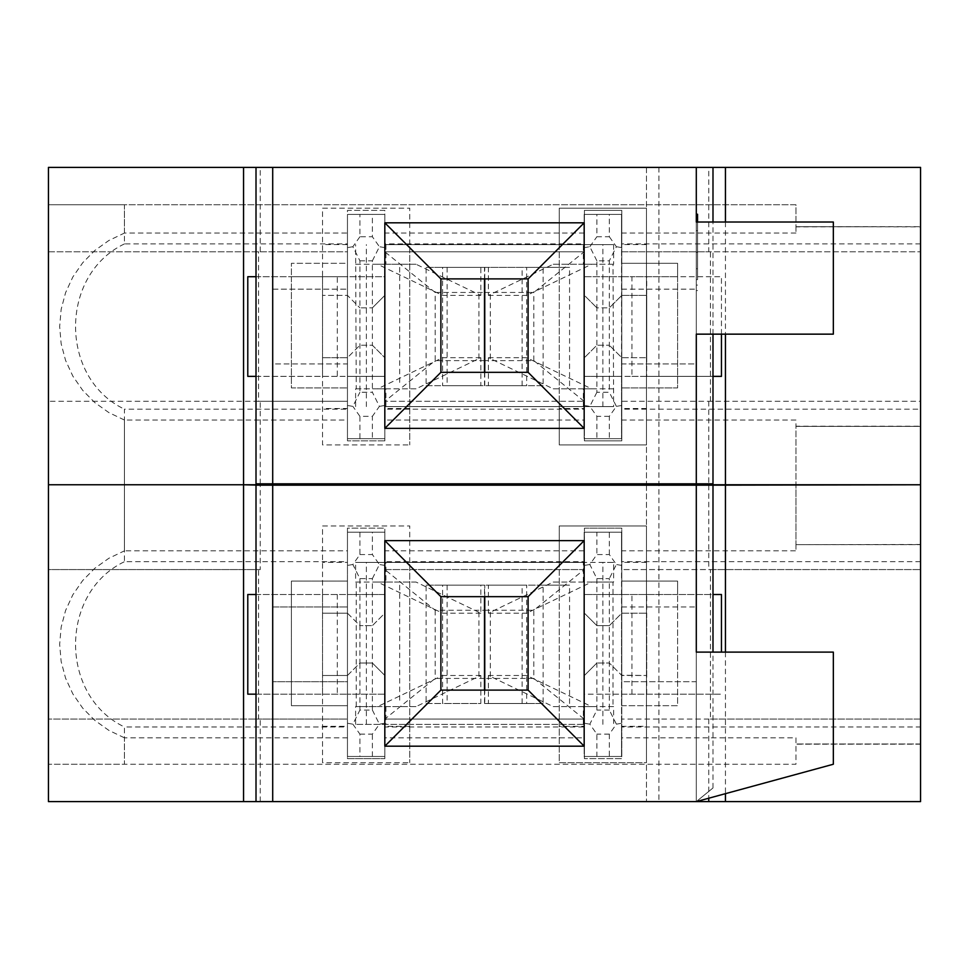 <?xml version="1.0" encoding="UTF-8"?>
<svg xmlns="http://www.w3.org/2000/svg" width="969" height="969" viewBox="0 0 969 969"><rect width="100%" height="100%" fill="white"/><g stroke="black" fill="none" stroke-linecap="round" stroke-linejoin="round"><path stroke-width="0.73" stroke-dasharray="4.84 3.63" d="M256.01 276.71L291.39 276.71L291.39 387.903L347.459 387.903L291.39 387.903L291.39 263.314L291.39 276.71L347.459 276.71L347.459 376.372L384.826 376.372L347.459 376.372L347.459 276.71L384.826 276.71L384.826 376.372L384.826 276.71L347.459 276.71L347.459 263.314L291.39 263.314L347.459 263.314L347.459 210.358L384.826 210.358L384.826 243.897L584.174 243.897L584.174 244.576L559.246 244.576L559.246 408.518L584.174 408.518L584.174 438.666L621.541 438.666L584.174 438.666L584.174 214.415L584.174 438.666L621.795 438.666L584.416 438.666L584.416 210.358L621.795 210.358L621.795 440.847L584.416 440.847L584.416 438.666L584.416 440.847L621.795 440.847L621.795 210.358L584.416 210.358L584.416 295.4L596.88 307.851L584.416 295.4L584.416 438.666L609.331 438.666L609.331 416.331L616.381 406.362L621.541 405.514L621.541 438.666L609.331 438.666M584.416 405.478L589.83 406.362L596.88 416.331L596.88 438.666M260.249 251.795L347.459 251.795L347.459 210.358L384.826 210.358L384.826 440.847L347.459 440.847L347.459 251.795L48.45 251.795L48.45 401.299L48.45 251.795L260.249 251.795L260.249 167.383L256.01 167.383L272.701 167.383L272.701 483.834L256.01 483.834M260.249 167.383L712.99 167.383L696.299 167.383L696.299 483.834L696.299 167.383L646.456 167.383L696.299 167.383L696.299 483.834L646.456 483.834L696.299 483.834L696.299 167.383L272.701 167.383L272.701 483.834L712.99 483.834M584.174 233.057L384.826 233.057L384.826 214.415L347.459 214.415L384.826 214.415L384.826 438.666L347.459 438.666L347.459 376.372L337.309 376.372L337.309 276.71M384.826 406.58L613.643 406.58L384.826 406.58M721.457 334.148L721.457 276.71L677.61 276.71L677.61 387.903L621.795 387.903L677.61 387.903L677.61 263.314L621.795 263.314L677.61 263.314L677.61 276.71L631.945 276.71L631.945 376.372L621.795 376.372L621.795 276.71L631.945 276.71M384.826 244.624L613.643 244.624L384.826 244.624M697.547 334.148L696.299 334.148L696.299 222.022L696.299 279.641L697.547 279.641L697.547 214.234L696.299 214.234L696.299 334.148L696.299 279.641L697.547 279.641L697.547 222.022M646.456 167.383L646.456 483.834L646.456 167.383M658.92 167.383L658.92 483.834M696.299 363.92L696.299 289.162L696.299 363.92L621.795 363.92L621.795 289.162L621.795 363.92L696.299 363.92M712.99 334.148L712.99 222.022M272.701 363.92L272.701 289.162L272.701 363.92L347.459 363.92L347.459 289.162L347.459 363.92L272.701 363.92M646.711 376.372L584.416 376.372L584.416 276.71L584.416 376.372L621.795 376.372L621.795 276.71L721.457 276.71L721.457 376.372L646.711 376.372L646.711 276.71M384.826 440.847L347.459 440.847L347.459 438.666L384.826 438.666L384.826 440.847M696.299 290.543L697.547 290.543M696.299 285.092L697.547 285.092M696.299 268.74L697.547 268.74M696.299 252.388L697.547 252.388M696.299 230.586L697.547 230.586M696.299 334.148L833.34 334.148L833.34 222.022L696.299 222.022M621.795 289.162L696.299 289.162L621.795 289.162M272.701 289.162L347.459 289.162L272.701 289.162M385.904 244.624L385.904 264.246L416.028 264.246L480.83 295.4L480.83 267.359L484.5 267.359L484.5 278.89M484.5 267.359L426.118 267.359L426.118 385.723L484.5 385.723L480.83 385.723L480.83 357.694L416.028 388.835L385.904 388.835L385.904 406.58M484.754 292.456L533.822 292.456L584.174 251.795L384.826 251.795L435.178 292.456L435.178 360.625L384.826 401.299L584.174 401.299L384.826 401.299M359.911 532.199L359.911 554.547L352.861 564.515L359.911 578.614L372.375 578.614L372.375 625.647L384.826 613.183L384.826 675.478L372.375 663.014L359.911 663.014L359.911 710.059L372.375 710.059L372.375 625.647L359.911 625.647L372.375 625.647L384.826 613.183L384.826 532.199L347.459 532.199L384.826 532.199L384.826 561.693L584.174 561.693L584.174 532.199L621.541 532.199L621.541 737.821L795.961 737.821L795.961 764.238L48.45 764.238L48.45 484.766L48.45 764.238L124.444 764.238L124.444 737.821L347.459 737.821L347.459 756.462L384.826 756.462L384.826 737.821L584.174 737.821L584.174 756.462L621.541 756.462L609.331 756.462L609.331 734.127L616.381 724.158L609.331 710.059L609.331 663.014L596.88 663.014L609.331 663.014L609.331 625.647L621.541 613.438L621.541 532.199L584.174 532.199L584.174 550.84L384.826 550.84L384.826 532.199L347.459 532.199L347.459 561.693L124.444 561.693L124.444 484.766L795.961 484.766L48.45 484.766L48.45 204.762L48.45 484.766L920.55 484.766L48.45 484.766L124.444 484.766L124.444 420.037L347.459 420.037L347.459 438.666L347.459 357.694L359.911 345.23L347.459 357.694L347.459 295.4L359.911 307.851L347.459 295.4L322.544 295.4L347.459 295.4L347.459 214.415L359.911 214.415L359.911 236.751L372.375 236.751L372.375 214.415L384.826 214.415L347.459 214.415L347.459 243.897L124.444 243.897L124.444 204.762L795.961 204.762L795.961 226.879L920.55 226.685L795.961 226.685L920.55 226.879L920.55 409.184L621.541 409.184L621.541 438.666L621.541 214.415L621.795 401.299L920.55 401.299L920.55 251.795L920.55 401.299L621.795 401.299L621.795 438.666L621.795 214.415L584.416 214.415L596.88 214.415L596.88 236.751L609.331 236.751L609.331 214.415L621.541 214.415L584.174 214.415L621.795 214.415L621.795 251.795L708.751 251.795L708.751 167.383M584.174 251.795L384.826 251.795M258.578 401.299L48.45 401.299L347.459 401.299L258.578 401.299L258.578 251.795M260.249 483.834L260.249 401.299M708.751 401.299L708.751 483.834M355.611 406.58L355.611 388.835L356.241 388.835L355.611 244.624M366.379 406.58L366.379 244.624M602.875 406.58L602.875 244.624M440.895 372.326L440.895 278.89L528.105 278.89L528.105 372.326L440.895 372.326M613.643 244.624L613.643 264.246L613.002 264.246L613.643 406.58M583.338 406.58L583.338 388.835L553.226 388.835L488.412 357.694L488.412 385.723L484.754 385.723L543.137 385.723L543.137 267.359L484.754 267.359L488.412 267.359L488.412 295.4L553.226 264.246L583.338 264.246L583.338 244.624M583.338 264.246L613.643 264.246M385.904 264.246L355.611 264.246M584.416 276.71L621.795 276.71L584.416 276.71M616.381 406.362L609.331 392.263L596.88 392.263L596.88 345.23L609.331 345.23L596.88 345.23L584.416 357.694L596.88 345.23L596.88 307.851L609.331 307.851L609.331 260.818L596.88 260.818L596.88 307.851L609.331 307.851L621.795 295.4L621.795 251.795L920.55 251.795L708.751 251.795M596.88 260.818L589.83 246.72L584.416 247.616M589.83 246.72L596.88 236.751M609.331 214.415L596.88 214.415M596.88 392.263L589.83 406.362M712.99 376.372L631.945 376.372M385.904 388.835L355.611 388.835M583.338 388.835L613.643 388.835M322.544 276.71L347.459 276.71L347.459 376.372L247.785 376.372L247.785 276.71L322.544 276.71L322.544 376.372M256.01 376.372L337.309 376.372M359.911 236.751L352.861 246.72L359.911 260.818L359.911 307.851L372.375 307.851L359.911 307.851L359.911 392.263L372.375 392.263L379.424 406.362L372.375 416.331L359.911 416.331L359.911 438.666L347.459 438.666L384.826 438.666L384.826 420.037L584.174 420.037M480.83 295.4L442.591 295.4L377.571 264.246L356.241 264.246M377.571 264.246L416.028 264.246M416.028 388.835L377.571 388.835L442.591 357.694L442.591 385.723L480.83 385.723M356.241 388.835L377.571 388.835M480.83 357.694L442.591 357.694L442.591 267.359L480.83 267.359M920.55 167.383L48.45 167.383L48.45 801.617L920.55 801.617L920.55 167.383M725.442 222.022L725.442 334.148M710.422 401.299L710.422 251.795M621.541 405.514L621.541 357.44L609.331 345.23L621.795 357.694L646.711 357.694L621.795 357.694L621.795 295.4L646.711 295.4L621.795 295.4L609.331 307.851L609.331 392.263M435.178 292.456L484.5 292.456M584.174 401.299L533.822 360.625L484.754 360.625M484.5 360.625L435.178 360.625M533.822 360.625L533.822 292.456M488.412 357.694L526.664 357.694L591.671 388.835L613.002 388.835M591.671 388.835L553.226 388.835M613.002 264.246L591.671 264.246L526.664 295.4L526.664 267.359L488.412 267.359M553.226 264.246L591.671 264.246M488.412 295.4L526.664 295.4L526.664 385.723L488.412 385.723M609.331 236.751L616.381 246.72L609.331 260.818M621.541 247.567L616.381 246.72M347.459 243.897L347.459 214.415L384.826 214.415L347.459 214.415L347.459 420.037M621.541 233.057L795.961 233.057L795.961 204.762L48.45 204.762L124.444 204.762L124.444 233.057L347.459 233.057M621.541 420.037L795.961 420.037L795.961 484.766L795.961 426.215L920.55 426.215L920.55 409.184M609.331 416.331L596.88 416.331M347.459 405.478L352.861 406.362L359.911 392.263M409.754 244.576L409.754 208.19L322.544 208.19L322.544 444.904L409.754 444.904L322.544 444.904L322.544 208.19L409.754 208.19L409.754 444.904L409.754 244.576L384.826 244.576L384.826 214.415L384.826 295.4L372.375 307.851L372.375 345.23L359.911 345.23L372.375 345.23L384.826 357.694L384.826 438.666L347.459 438.666L347.459 409.184L124.444 409.184L124.444 550.84L347.459 550.84L347.459 737.821M352.861 246.72L347.459 247.616M347.459 357.694L322.544 357.694L347.459 357.694M322.544 295.4L322.544 357.694M426.118 267.359L442.591 267.359M426.118 385.723L442.591 385.723M399.688 267.359L399.688 385.723M559.246 244.576L559.246 208.19L646.456 208.19L646.456 444.904L559.246 444.904L559.246 208.19L646.456 208.19L646.456 444.904L559.246 444.904L559.246 408.518M920.55 226.685L920.55 426.396L795.961 426.396L795.961 420.037M646.711 357.694L646.711 295.4M384.826 233.057L384.826 420.037M124.444 243.897C59.266 274.93 59.266 378.152 124.444 409.184M646.456 408.518L621.541 408.518L621.541 438.666L584.174 438.666L584.174 409.184L384.826 409.184L384.826 438.666L372.375 438.666L372.375 416.331M124.444 420.037L108.867 412.6L94.792 402.583L82.668 390.301L72.832 376.105L65.589 360.432L61.156 343.741L59.666 326.541L61.156 309.341L65.589 292.65L72.832 276.977L82.668 262.793L94.792 250.499L108.867 240.494L124.444 233.057M543.137 385.723L526.664 385.723M569.566 385.723L569.566 267.359L526.664 267.359M543.137 267.359L569.566 267.359M795.961 226.685L795.961 233.057M372.375 214.415L359.911 214.415M359.911 260.818L372.375 260.818L372.375 307.851L384.826 295.4L384.826 357.694L372.375 345.23L372.375 392.263M359.911 438.666L372.375 438.666M359.911 416.331L352.861 406.362M372.375 260.818L379.424 246.72L372.375 236.751M646.456 244.576L621.541 244.576L621.541 214.415L621.541 244.576M920.55 243.897L621.541 243.897M621.541 408.518L621.541 409.184M584.174 243.897L584.174 214.415L621.541 214.415L584.174 214.415L584.174 244.576M347.459 244.576L322.544 244.576M347.459 409.184L347.459 408.518L322.544 408.518M347.459 408.518L347.459 438.666L384.826 438.666L384.826 409.184M384.826 243.897L384.826 244.576M584.174 408.518L584.174 409.184M409.754 408.518L384.826 408.518M384.826 247.616L379.424 246.72M379.424 406.362L384.826 405.478M710.422 719.083L920.55 719.083L920.55 569.578L920.55 719.083L621.795 719.083L710.422 719.083L710.422 569.578L621.795 569.578L621.795 613.183L646.711 613.183L621.795 613.183L621.795 675.478L621.795 613.183L609.331 625.647L609.331 578.614L596.88 578.614L589.83 564.515L596.88 554.547L609.331 554.547L616.381 564.515L609.331 578.614M708.751 719.083L708.751 798.226M725.442 652.113L725.442 793.672M708.751 485.166L708.751 569.578M712.99 787.967L696.299 801.617L696.299 485.166L696.299 801.617L272.701 801.617L272.701 485.166L272.701 801.617L256.01 801.617L696.299 801.617L696.299 652.113L833.34 652.113L833.34 764.238L696.299 801.617L712.99 787.967L712.99 652.113M385.904 582.042L355.611 582.042L355.611 562.42L385.904 562.42L385.904 582.042L416.028 582.042L480.83 613.183L480.83 585.155L484.5 585.155L484.5 596.674M480.83 613.183L442.591 613.183L377.571 582.042L355.611 582.042M377.571 582.042L416.028 582.042M416.028 706.619L355.611 706.619L377.571 706.619L442.591 675.478L442.591 703.506L480.83 703.506L480.83 675.478L416.028 706.619L377.571 706.619M480.83 675.478L442.591 675.478L442.591 585.155L480.83 585.155M484.5 585.155L426.118 585.155L426.118 703.506L480.83 703.506M920.55 726.968L920.55 544.481L920.55 726.968L621.541 726.968L621.541 756.462L621.541 675.223L646.711 675.478L621.795 675.478L621.795 756.462L621.795 532.199L621.795 569.578L920.55 569.578L710.422 569.578M356.241 706.619L356.241 582.042M583.338 724.376L355.611 724.376L584.416 724.376L583.338 724.376L583.338 706.619L553.226 706.619L488.412 675.478L488.412 703.506L484.754 703.506L484.754 690.11M583.338 706.619L613.643 706.619L613.643 724.376M488.412 675.478L526.664 675.478L591.671 706.619L613.643 706.619M591.671 706.619L553.226 706.619M484.754 703.506L543.137 703.506L543.137 585.155L484.754 585.155L488.412 585.155L488.412 613.183L553.226 582.042L613.643 582.042L613.002 582.042L613.002 706.619M613.002 582.042L591.671 582.042L526.664 613.183L526.664 585.155L488.412 585.155M553.226 582.042L591.671 582.042M488.412 613.183L526.664 613.183L526.664 703.506L488.412 703.506M721.457 652.113L721.457 594.494L584.416 594.494L621.795 594.494L621.795 694.167L721.457 694.167L584.416 694.167L584.416 594.494L584.416 694.167L621.795 694.167L621.795 594.494L677.61 594.494L677.61 581.097L621.795 581.097L621.795 705.686L677.61 705.686L677.61 594.494L712.99 594.494M596.88 578.614L596.88 625.647L609.331 625.647L596.88 625.647L584.416 613.183L596.88 625.647L596.88 710.059L589.83 724.158L596.88 734.127L596.88 756.462L609.331 756.462M609.331 554.547L609.331 532.199L596.88 532.199L596.88 554.547M584.174 561.693L584.174 562.359L559.246 562.359L559.246 726.302L584.174 726.302L584.174 756.462L621.541 756.462L584.174 756.462L584.174 532.199L621.541 532.199L621.541 562.359L621.541 532.199L609.331 532.199M621.541 565.363L616.381 564.515M621.541 613.438L621.541 675.223L609.331 663.014L621.795 675.478L621.541 613.438M559.246 562.359L559.246 525.973L646.456 525.973L646.456 762.688L559.246 762.688L559.246 525.973L646.456 525.973L646.456 726.302L621.541 726.302L621.541 756.462L621.541 737.821M920.55 544.481L795.961 544.663L920.55 544.663L795.961 544.663L795.961 484.766L795.961 550.84L621.541 550.84M409.754 562.359L409.754 525.973L322.544 525.973L322.544 762.688L409.754 762.688L322.544 762.688L322.544 525.973L409.754 525.973L409.754 762.688L409.754 562.359L384.826 562.359L384.826 532.199L347.459 532.199L347.459 550.84M616.381 724.158L621.541 723.298M609.331 734.127L596.88 734.127M609.331 710.059L596.88 710.059M260.249 569.578L48.45 569.578L48.45 719.083L48.45 569.578L260.249 569.578L260.249 485.166M584.174 562.359L584.416 528.153L621.795 528.153L621.795 581.097L677.61 581.097L677.61 705.686L621.795 705.686L621.795 758.642L584.416 758.642L621.795 758.642L621.795 528.153L584.416 528.153L584.416 532.199L621.795 532.199L584.416 532.199L584.416 675.478L596.88 663.014L584.416 675.478L584.416 756.462L621.795 756.462L584.416 756.462L584.416 758.642L584.174 726.968L384.826 726.968L384.826 756.462L347.459 756.462L347.459 705.686L291.39 705.686L291.39 581.097L347.459 581.097L347.459 705.686L291.39 705.686L291.39 581.097L347.459 581.097L347.459 532.199L347.459 756.462L384.826 756.462L384.826 675.478L372.375 663.014L359.911 663.014L347.459 675.478L347.459 613.183L359.911 625.647L359.911 663.014L347.459 675.478L322.544 675.478L347.459 675.478L347.459 719.083L258.578 719.083L258.578 569.578M322.544 726.302L347.459 726.302L347.459 756.462L347.459 719.083L48.45 719.083L258.578 719.083M256.01 594.494L347.459 594.494L347.459 694.167L347.459 594.494L384.826 594.494L384.826 694.167L384.826 594.494L247.785 594.494L247.785 694.167L347.459 694.167L256.01 694.167M347.459 723.262L352.861 724.158L359.911 710.059M352.861 564.515L347.459 565.399M359.911 578.614L359.911 625.647L347.459 613.183L322.544 613.183L347.459 613.183L347.459 675.478L347.459 532.199L347.459 562.359L322.544 562.359M484.5 678.421L435.178 678.421L384.826 719.083L584.174 719.083L533.822 678.421L533.822 610.252L584.174 569.578L384.826 569.578L435.178 610.252L484.5 610.252M384.826 550.84L384.826 737.821M584.174 550.84L584.174 737.821M646.711 675.478L646.711 613.183M426.118 585.155L442.591 585.155M426.118 703.506L442.591 703.506M399.688 585.155L399.688 703.506M124.444 737.821L108.867 730.384L94.792 720.367L82.668 708.085L72.832 693.889L65.589 678.215L61.156 661.536L59.666 644.337L61.156 627.125L65.589 610.446L72.832 594.772L82.668 580.576L94.792 568.294L108.867 558.277L124.444 550.84M795.961 544.481L795.961 550.84M920.55 561.693L621.541 561.693M795.961 737.821L795.961 764.238L124.444 764.238L124.444 726.968C59.266 695.936 59.266 592.725 124.444 561.693M543.137 703.506L526.664 703.506M569.566 703.506L569.566 585.155L526.664 585.155M543.137 585.155L569.566 585.155M920.55 743.998L795.961 743.998L920.55 743.998M352.861 724.158L359.911 734.127L359.911 756.462M359.911 734.127L372.375 734.127L379.424 724.158L384.826 723.262M372.375 710.059L379.424 724.158M359.911 554.547L372.375 554.547L372.375 532.199M372.375 578.614L379.424 564.515L372.375 554.547M385.904 562.42L384.826 562.42L384.826 756.462L347.459 756.462L384.826 756.462L384.826 758.642L347.459 758.642L347.459 756.462L384.826 756.462L384.826 758.642L347.459 758.642L347.459 726.968L124.444 726.968M621.541 726.302L621.541 726.968M646.456 562.359L621.541 562.359M646.456 726.302L646.456 762.688L559.246 762.688L559.246 726.302M584.174 726.302L584.174 726.968M409.754 726.302L384.826 726.302L384.826 726.968M384.826 561.693L384.826 562.359M347.459 561.693L347.459 562.359M347.459 726.302L347.459 726.968M384.826 565.399L379.424 564.515M372.375 756.462L372.375 734.127M584.174 719.083L384.826 719.083L384.826 756.462L384.826 726.302M260.249 801.617L260.249 719.083M533.822 678.421L484.754 678.421M484.754 610.252L533.822 610.252M435.178 610.252L435.178 678.421M322.544 613.183L322.544 675.478M337.309 594.494L337.309 694.167M355.611 724.376L355.611 706.619M385.904 706.619L385.904 724.376M631.945 694.167L631.945 594.494M584.416 723.262L589.83 724.158M584.174 569.578L384.826 569.578L384.826 532.199L347.459 532.199L384.826 532.199L384.826 562.42L584.416 562.42L584.416 756.462L596.88 756.462M596.88 532.199L584.416 532.199L584.416 562.42L583.338 562.42L613.643 562.42L613.643 582.042M589.83 564.515L584.416 565.399M583.338 582.042L583.338 562.42M602.875 724.376L602.875 562.42L355.611 562.42M613.643 562.42L602.875 562.42M366.379 724.376L366.379 562.42M440.895 690.11L440.895 596.674L528.105 596.674L528.105 690.11L440.895 690.11M384.826 719.083L384.826 569.578M384.826 694.167L347.459 694.167L384.826 694.167M347.459 532.199L347.459 528.153L384.826 528.153L384.826 532.199L384.826 528.153L347.459 528.153L347.459 532.199M347.459 681.704L347.459 606.957L347.459 681.704L272.701 681.704L347.459 681.704M621.795 681.704L621.795 606.957L621.795 681.704L696.299 681.704L696.299 606.957L696.299 681.704L621.795 681.704M621.795 606.957L696.299 606.957L621.795 606.957M272.701 681.704L272.701 606.957L347.459 606.957L272.701 606.957L272.701 681.704M256.01 485.166L712.99 485.166M696.299 485.166L696.299 801.617L696.299 485.166L646.456 485.166L696.299 485.166M658.92 801.617L696.299 801.617L646.456 801.617L658.92 801.617L658.92 485.166M646.456 485.166L646.456 801.617L646.456 485.166M478.916 294.382L478.916 358.712M490.326 358.712L490.326 294.382M478.916 612.166L478.916 676.495M490.326 676.495L490.326 612.166M322.544 594.494L322.544 694.167M646.711 694.167L646.711 594.494M484.5 372.326L484.5 385.723M484.754 385.723L484.754 372.326M484.754 278.89L484.754 267.359M447.121 267.359L447.121 385.723M522.121 385.723L522.121 267.359M920.55 426.396L795.961 426.396M484.5 690.11L484.5 703.506M484.754 596.674L484.754 585.155M447.121 585.155L447.121 703.506M522.121 703.506L522.121 585.155M920.55 744.18L795.961 744.18"/><path stroke-width="1.45" d="M712.99 334.148L712.99 483.834L256.01 483.834L256.01 167.383L243.558 167.383L243.558 484.766L260.249 484.766L260.249 483.834M712.99 222.022L712.99 167.383L256.01 167.383M697.547 222.022L697.547 214.234L696.299 214.234L696.299 222.022L696.299 167.383M696.299 222.022L833.34 222.022L833.34 334.148L696.299 334.148L696.299 483.834M272.701 483.834L272.701 167.383M384.826 428.383L384.826 222.822L584.174 222.822L584.174 428.383L384.826 428.383L440.895 372.326L440.895 278.89L528.105 278.89L584.174 222.822M696.299 334.148L697.547 334.148M528.105 278.89L528.105 372.326L584.174 428.383M528.105 372.326L440.895 372.326M384.826 222.822L440.895 278.89M708.751 483.834L708.751 484.766L260.249 484.766L920.55 484.766L920.55 167.383L712.99 167.383M712.99 376.372L721.457 376.372L721.457 334.148M256.01 276.71L247.785 276.71L247.785 376.372L256.01 376.372M712.99 652.113L712.99 485.166L256.01 485.166L256.01 801.617L48.45 801.617L48.45 484.766L243.558 484.766L48.45 484.766L48.45 167.383L243.558 167.383M725.442 167.383L725.442 222.022M725.442 334.148L725.442 652.113M708.751 798.226L708.751 801.617L920.55 801.617L920.55 484.766L708.751 485.166M725.442 793.672L725.442 801.617M696.299 485.166L696.299 652.113L833.34 652.113L833.34 764.238L696.299 801.617L708.751 801.617M260.249 485.166L243.558 484.766L243.558 801.617M712.99 594.494L721.457 594.494L721.457 652.113M256.01 594.494L247.785 594.494L247.785 694.167L256.01 694.167M440.895 690.11L440.895 596.674L528.105 596.674L528.105 690.11L440.895 690.11L384.826 746.178L384.826 540.617L440.895 596.674M384.826 540.617L584.174 540.617L584.174 746.178L384.826 746.178M528.105 596.674L584.174 540.617M528.105 690.11L584.174 746.178M696.299 801.617L272.701 801.617L272.701 485.166M256.01 801.617L272.701 801.617M484.5 278.89L484.5 372.326M484.754 372.326L484.754 278.89M484.5 596.674L484.5 690.11M484.754 690.11L484.754 596.674"/></g></svg>
